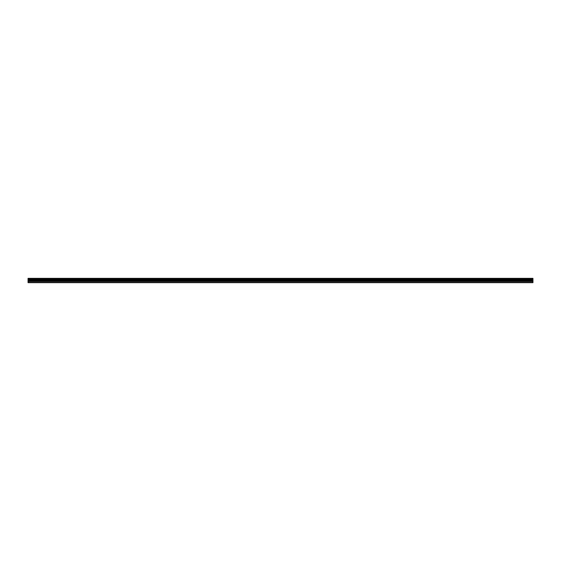 <?xml version="1.0" encoding="UTF-8"?>
<svg xmlns="http://www.w3.org/2000/svg" width="561" height="561" viewBox="0 0 561 561"><rect width="100%" height="100%" fill="white"/><g stroke="black" fill="none" stroke-linecap="round" stroke-linejoin="round"><path stroke-width="0.84" d="M28.05 281.306L28.05 279.778L532.95 279.778L532.95 281.306L28.05 281.306L28.05 282.66L532.95 282.66L532.95 281.306M28.05 278.417L532.95 278.417L28.05 278.34L28.05 279.778M532.95 278.34L28.05 278.34M532.95 278.417L532.95 278.782L28.05 278.782M28.05 278.88L532.95 278.782M532.95 278.88L28.05 279.217M28.05 279.308L532.95 279.217M532.95 279.308L532.95 279.715L28.05 279.715M28.05 282.379L532.95 282.379M28.05 279.862L532.95 279.862M28.05 281.398L532.95 281.398M28.05 280.781L532.95 280.781M532.95 280.689L28.05 280.689M28.05 279.953L532.95 279.953"/></g></svg>
